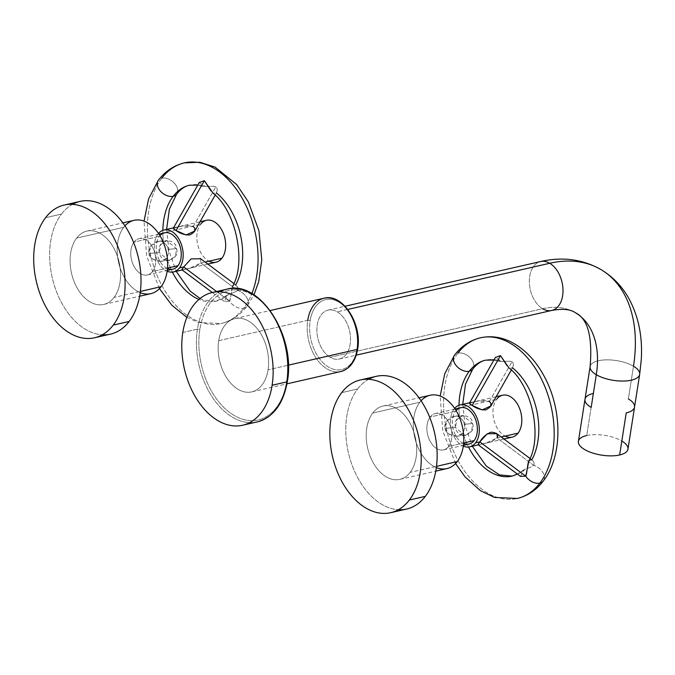 <?xml version="1.0" encoding="UTF-8"?>
<svg xmlns="http://www.w3.org/2000/svg" width="675" height="675" viewBox="0 0 675 675"><rect width="100%" height="100%" fill="white"/><g stroke="black" fill="none" stroke-linecap="round" stroke-linejoin="round"><path stroke-width="0.51" stroke-dasharray="3.38 2.53" d="M307.749 320.296A1.721 0.683 -171.1 0 1 310.154 320.676A35.885 23.304 -102.9 0 0 328.598 367.099A35.885 23.304 -102.9 0 0 357.235 348.486A35.885 23.304 -102.9 0 0 338.782 302.062A35.885 23.304 -102.9 0 0 310.154 320.676A1.721 0.683 8.9 0 0 307.749 320.296A37.606 24.427 -102.9 0 0 315.723 357.505A37.606 24.427 -102.9 0 0 340.799 371.528A37.606 24.427 77.1 0 1 315.723 357.505A37.606 24.427 77.1 0 1 307.749 320.296L218.717 340.656A37.606 24.427 -102.9 0 0 226.699 377.865A37.606 24.427 -102.9 0 0 251.775 391.888A37.606 24.427 -102.9 0 0 268.059 369.799L288.335 365.167L268.059 369.799A37.606 24.427 -102.9 0 0 260.086 332.589A37.606 24.427 -102.9 0 0 235.01 318.566A37.606 24.427 -102.9 0 0 218.717 340.656L307.749 320.296A37.606 24.427 77.1 0 1 324.034 298.207M330.134 357.303A25.085 16.293 77.1 0 1 317.242 324.861A25.085 16.293 77.1 0 1 337.255 311.85A25.085 16.293 77.1 0 1 350.148 344.301A25.085 16.293 77.1 0 1 330.134 357.303L542.616 308.728A89.572 58.016 -59.4 0 1 575.463 312.77A89.572 58.016 120.6 0 0 542.616 308.728A25.085 16.293 77.1 0 1 529.369 282.833A25.085 16.293 77.1 0 1 540.582 261.546A25.085 16.293 -102.9 0 0 529.369 282.833A25.085 16.293 -102.9 0 0 542.616 308.728L330.134 357.303A25.085 16.293 -102.9 0 0 339.28 359.032A25.085 16.293 -102.9 0 0 350.494 337.745A25.085 16.293 -102.9 0 0 337.255 311.85A25.085 16.293 -102.9 0 0 328.101 310.129A25.085 16.293 -102.9 0 0 316.896 331.417A25.085 16.293 -102.9 0 0 330.134 357.303M357.235 348.486A35.885 23.304 77.1 0 1 328.598 367.099A35.885 23.304 77.1 0 1 310.154 320.676A35.885 23.304 77.1 0 1 338.782 302.062A35.885 23.304 77.1 0 1 357.235 348.486A1.721 0.683 -171.1 0 1 357.657 349.043M584.989 399.305A25.085 9.99 -171.1 0 1 593.317 393.466L586.727 435.544A25.085 9.99 -171.1 0 1 614.073 437.619A25.085 9.99 -171.1 0 1 627.961 449.145M628.358 398.933L633.487 366.213A25.085 9.99 8.9 0 0 606.825 359.851A25.085 9.99 8.9 0 0 590.119 366.584A25.085 9.99 -171.1 0 1 606.825 359.851A25.085 9.99 -171.1 0 1 633.487 366.213L628.358 398.933A25.085 9.99 -171.1 0 1 634.551 407.067M578.399 441.382A25.085 9.99 -171.1 0 1 586.727 435.544L593.317 393.466M600.969 269.578A139.733 90.501 -59.4 0 1 633.487 366.213A25.085 9.99 -171.1 0 1 639.672 374.338M347.768 309.445L337.255 311.85L347.768 309.445M551.762 310.449L551.762 310.449A25.085 16.293 77.1 0 1 542.616 308.728M182.79 332.488L197.454 329.138A68.074 44.212 77.1 0 1 219.831 291.794A68.074 44.212 -102.9 0 0 197.454 329.138L182.79 332.488M286.926 380.936A66.361 43.099 77.1 0 1 233.972 415.353A66.361 43.099 77.1 0 1 199.859 329.51A1.721 0.683 8.9 0 0 197.454 329.138A68.074 44.212 -102.9 0 0 211.891 396.495A68.074 44.212 -102.9 0 0 257.285 421.883A68.074 44.212 77.1 0 1 211.891 396.495A68.074 44.212 77.1 0 1 197.454 329.138A1.721 0.683 -171.1 0 1 199.859 329.51A66.361 43.099 -102.9 0 0 233.972 415.353A66.361 43.099 -102.9 0 0 286.926 380.936A66.361 43.099 -102.9 0 0 252.804 295.093A66.361 43.099 -102.9 0 0 199.859 329.51A66.361 43.099 77.1 0 1 252.804 295.093A66.361 43.099 77.1 0 1 286.926 380.936A1.721 0.683 -171.1 0 1 287.348 381.502M218.717 340.656A37.606 24.427 77.1 0 1 248.729 321.148A37.606 24.427 77.1 0 1 268.059 369.799A37.606 24.427 77.1 0 1 238.056 389.306A37.606 24.427 77.1 0 1 218.717 340.656M586.727 435.544A25.085 9.99 -171.1 0 1 621.818 441.037M72.444 204.365A68.074 44.212 -102.9 0 0 61.476 214.076A68.074 44.212 -102.9 0 0 55.08 287.736A68.074 44.212 -102.9 0 0 102.271 334.808M124.934 225.855A37.623 24.435 -102.9 0 0 123.702 227.332L76.621 238.098A37.623 24.435 -102.9 0 0 74.292 282.04A37.623 24.435 -102.9 0 0 103.714 304.442A37.623 24.435 -102.9 0 0 114.033 297.439L140.366 291.414L114.033 297.439A37.623 24.435 -102.9 0 0 116.362 253.488A37.623 24.435 -102.9 0 0 86.94 231.086A37.623 24.435 -102.9 0 0 76.621 238.098A37.623 24.435 77.1 0 1 112.286 245.531A37.623 24.435 77.1 0 1 114.033 297.439A37.623 24.435 77.1 0 1 78.359 289.997A37.623 24.435 77.1 0 1 76.621 238.098L123.702 227.332A37.623 24.435 77.1 0 1 134.021 220.328M110.498 334.125A68.074 44.212 77.1 0 1 57.265 293.6A68.074 44.212 77.1 0 1 61.476 214.076L45.546 217.721L61.476 214.076A68.074 44.212 77.1 0 1 80.148 201.403M150.795 293.676A37.623 24.435 77.1 0 1 121.373 271.274A37.623 24.435 77.1 0 1 123.702 227.332A37.623 24.435 -102.9 0 0 118.901 263.723A37.623 24.435 -102.9 0 0 140.206 292.646M133.996 242.114A18.63 12.099 -102.9 0 0 134.857 267.815A18.63 12.099 -102.9 0 0 152.525 271.502A18.63 12.099 -102.9 0 0 151.664 245.793A18.63 12.099 -102.9 0 0 133.996 242.114A18.63 12.099 -102.9 0 0 132.84 263.874A18.63 12.099 -102.9 0 0 147.412 274.97A18.63 12.099 -102.9 0 0 152.525 271.502L167.501 268.076L152.525 271.502A18.63 12.099 -102.9 0 0 153.672 249.733A18.63 12.099 -102.9 0 0 139.109 238.646A18.63 12.099 -102.9 0 0 133.996 242.114L159.494 236.284L133.996 242.114M172.91 269.139A18.63 12.099 77.1 0 1 158.338 258.044A18.63 12.099 77.1 0 1 159.494 236.284A18.63 12.099 77.1 0 1 164.607 232.816M216.042 262.212A21.499 13.964 77.1 0 1 199.235 249.413A21.499 13.964 77.1 0 1 200.568 224.302A21.499 13.964 -102.9 0 0 197.64 244.367A21.499 13.964 -102.9 0 0 208.997 261.174M158.068 234.023A21.499 13.964 -102.9 0 0 155.258 254.559A21.499 13.964 -102.9 0 0 167.147 271.198A21.499 13.964 -102.9 0 1 155.258 254.559A21.499 13.964 -102.9 0 1 158.068 234.023L200.568 224.302L158.068 234.023A21.499 13.964 -102.9 0 1 158.524 233.457A21.499 13.964 -102.9 0 0 158.068 234.023M167.459 268.549A18.63 12.099 77.1 0 1 157.072 254.154A18.63 12.099 77.1 0 1 159.494 236.284A18.63 12.099 77.1 0 1 159.958 235.71M183.693 266.962C180.706 269.949 181.33 270.692 185.557 269.182C193.042 267.756 198.138 265.705 200.872 263.031L205.116 262.06L200.872 263.031L237.524 290.402A11.467 7.67 -142.7 0 1 247.143 306.104A11.467 7.67 -142.7 0 1 243.726 308.197A82.409 53.519 -102.9 0 0 251.859 293.591A82.409 53.519 77.1 0 1 243.726 308.197A11.467 7.67 -142.7 0 1 229.635 301.261L232.706 286.09L235.676 284.934C237.971 287.002 238.587 288.824 237.524 290.402C236.613 291.398 233.575 292.748 228.428 294.427A59.476 38.627 77.1 0 1 216.008 301.185A59.476 38.627 77.1 0 1 198.956 299.43A59.476 38.627 -102.9 0 0 216.008 301.185A59.476 38.627 -102.9 0 0 228.428 294.427L224.859 296.553L229.635 301.261A11.467 7.67 37.3 0 0 243.726 308.197A11.467 7.67 37.3 0 0 247.143 306.104A11.467 7.67 37.3 0 0 237.524 290.402C238.587 288.824 237.971 287.002 235.676 284.934A59.476 38.627 -102.9 0 0 216.388 192.915L213.081 193.177M176.437 248.602C180.714 259.107 162.101 266.574 159.266 252.526C156.246 238.705 176.15 237.313 176.437 248.602L168.075 249.379C168.041 247.143 166.497 244.772 163.443 242.266A59.476 38.627 77.1 0 1 162.852 230.352A59.476 38.627 -102.9 0 0 163.443 242.266C158.136 237.381 146.627 247.312 148.787 253.505C149.318 260.086 163.89 264.887 166.742 257.985C168.497 254.298 168.944 251.429 168.075 249.379C168.944 251.429 168.497 254.298 166.742 257.985A59.476 38.627 -102.9 0 0 172.403 272.118A59.476 38.627 77.1 0 1 166.742 257.985L161.072 261.259L152.989 259.318L148.787 253.505L159.266 252.526L168.666 260.533L175.584 256.196L176.437 248.602L166.708 240.621L160.81 244.637L159.266 252.526L148.787 253.505L151.183 245.447L158.861 241.329L163.443 242.266C166.497 244.772 168.041 247.143 168.075 249.379L176.437 248.602M200.568 224.302A21.499 13.964 77.1 0 1 206.457 220.303M173.239 228.352L181.297 226.209L193.227 226.597C189.633 225.096 184.132 225.281 176.74 227.146C172.311 227.661 172.083 228.783 176.057 230.521M204.356 180.672L201.352 186.131L205.841 186.688C211.241 186.157 214.557 186.199 215.806 186.815C217.426 187.895 217.62 189.928 216.388 192.915C217.62 189.928 217.426 187.895 215.806 186.815C214.557 186.199 211.241 186.157 205.841 186.688A59.476 38.627 -102.9 0 0 189.498 185.22A59.476 38.627 77.1 0 1 205.841 186.688L199.243 182.52M161.781 178.208A82.409 53.519 -102.9 0 0 156.676 274.472A82.409 53.519 -102.9 0 0 221.122 323.536A82.409 53.519 77.1 0 1 156.676 274.472A82.409 53.519 77.1 0 1 161.781 178.208A11.467 7.67 37.3 0 0 158.372 180.293A11.467 7.67 -142.7 0 1 161.781 178.208A11.467 7.67 -142.7 0 1 174.277 183.094A11.467 7.67 -142.7 0 1 176.597 194.206A11.467 7.67 37.3 0 0 174.268 183.094A11.467 7.67 37.3 0 0 161.781 178.208A82.409 53.519 77.1 0 1 184.385 162.869M186.84 317.351L198.382 322.515L221.122 323.536A82.409 53.519 -102.9 0 0 243.726 308.197A82.409 53.519 77.1 0 1 221.122 323.536C231.55 320.996 240.224 315.183 247.143 306.104L253.935 294.848M200.644 258.778L200.872 263.031L189.911 268.152L181.904 269.755M235.676 284.934C231.204 280.555 231.474 297.422 229.635 301.261L216.591 291.524L229.635 301.261L224.311 301.43L228.428 294.427C233.575 292.748 236.613 291.398 237.524 290.402L200.872 263.031M193.227 226.597L215.806 186.815L193.227 226.597L194.704 231.078M368.575 379.291A68.074 44.212 -102.9 0 0 357.607 388.994A68.074 44.212 -102.9 0 0 351.211 462.662A68.074 44.212 -102.9 0 0 398.402 509.726M421.065 400.773A37.623 24.435 -102.9 0 0 419.833 402.249L372.752 413.016A37.623 24.435 -102.9 0 0 370.423 456.967A37.623 24.435 -102.9 0 0 399.845 479.36A37.623 24.435 -102.9 0 0 410.164 472.357L436.497 466.341L410.164 472.357A37.623 24.435 -102.9 0 0 412.493 428.414A37.623 24.435 -102.9 0 0 383.071 406.012A37.623 24.435 -102.9 0 0 372.752 413.016A37.623 24.435 77.1 0 1 408.417 420.457A37.623 24.435 77.1 0 1 410.164 472.357A37.623 24.435 77.1 0 1 374.49 464.923A37.623 24.435 77.1 0 1 372.752 413.016L419.833 402.249A37.623 24.435 77.1 0 1 430.152 395.246M406.628 509.051A68.074 44.212 77.1 0 1 353.396 468.517A68.074 44.212 77.1 0 1 357.607 388.994L341.677 392.639L357.607 388.994A68.074 44.212 77.1 0 1 376.279 376.321M446.926 468.593A37.623 24.435 77.1 0 1 417.504 446.2A37.623 24.435 77.1 0 1 419.833 402.249A37.623 24.435 -102.9 0 0 415.032 438.64A37.623 24.435 -102.9 0 0 436.337 467.572M430.127 417.032A18.63 12.099 -102.9 0 0 430.988 442.741A18.63 12.099 -102.9 0 0 448.656 446.42A18.63 12.099 -102.9 0 0 447.795 420.719A18.63 12.099 -102.9 0 0 430.127 417.032A18.63 12.099 -102.9 0 0 428.971 438.801A18.63 12.099 -102.9 0 0 443.542 449.888A18.63 12.099 -102.9 0 0 448.656 446.42L463.632 442.994L448.656 446.42A18.63 12.099 -102.9 0 0 449.803 424.659A18.63 12.099 -102.9 0 0 435.24 413.564A18.63 12.099 -102.9 0 0 430.127 417.032L455.625 411.202L430.127 417.032M469.041 444.057A18.63 12.099 77.1 0 1 454.469 432.97A18.63 12.099 77.1 0 1 455.625 411.202A18.63 12.099 77.1 0 1 460.738 407.734M512.173 437.138A21.499 13.964 77.1 0 1 495.366 424.339A21.499 13.964 77.1 0 1 496.699 399.229A21.499 13.964 -102.9 0 0 493.771 419.293A21.499 13.964 -102.9 0 0 505.128 436.101M454.199 408.94A21.499 13.964 -102.9 0 0 451.389 429.486A21.499 13.964 -102.9 0 0 463.278 446.124A21.499 13.964 -102.9 0 1 451.389 429.486A21.499 13.964 -102.9 0 1 454.199 408.94L496.699 399.229L454.199 408.94A21.499 13.964 -102.9 0 1 454.655 408.383A21.499 13.964 -102.9 0 0 454.199 408.94M463.59 443.467A18.63 12.099 77.1 0 1 453.203 429.081A18.63 12.099 77.1 0 1 455.625 411.202A18.63 12.099 77.1 0 1 456.089 410.636M479.824 441.88C476.955 444.808 477.444 445.584 481.283 444.201C488.776 442.817 494.016 440.733 497.002 437.957L501.247 436.987L497.002 437.957L533.655 465.328A11.467 7.67 -142.7 0 1 543.274 481.03A11.467 7.67 37.3 0 0 533.655 465.328C532.744 466.324 529.715 467.665 524.559 469.353A59.476 38.627 77.1 0 1 512.139 476.103A59.476 38.627 -102.9 0 0 524.559 469.353L517.362 474.053M472.568 423.529C476.845 434.033 458.232 441.492 455.397 427.452C452.377 413.632 472.281 412.231 472.568 423.529L464.206 424.305C464.181 422.077 462.637 419.707 459.574 417.184A59.476 38.627 77.1 0 1 458.983 405.27A59.476 38.627 -102.9 0 0 459.574 417.184C454.292 412.315 442.783 422.187 444.918 428.431C445.492 435.046 460.038 439.788 462.873 432.911C464.628 429.224 465.075 426.355 464.206 424.305C465.075 426.355 464.628 429.224 462.873 432.911A59.476 38.627 -102.9 0 0 468.534 447.044A59.476 38.627 77.1 0 1 462.873 432.911L457.211 436.177L449.153 434.27L444.918 428.431L455.397 427.452L464.797 435.451L471.715 431.123L472.568 423.529L462.839 415.547L456.941 419.563L455.397 427.452L444.918 428.431L447.331 420.339L455.009 416.247L459.574 417.184C462.637 419.707 464.181 422.077 464.206 424.305L472.568 423.529M496.699 399.229A21.499 13.964 77.1 0 1 502.588 395.221M469.37 403.279L477.428 401.127L489.358 401.515C486.025 400.022 480.676 400.174 473.31 401.971C468.45 402.528 468.079 403.692 472.188 405.447M500.487 355.59L497.492 361.058L501.972 361.606A59.476 38.627 -102.9 0 0 485.629 360.146A59.476 38.627 77.1 0 1 501.972 361.606C507.364 361.074 510.688 361.117 511.937 361.741C513.557 362.812 513.751 364.846 512.519 367.841L509.22 368.103M528.837 461.008L531.807 459.852C534.094 461.928 534.71 463.75 533.655 465.328C534.71 463.75 534.094 461.928 531.807 459.852A59.476 38.627 -102.9 0 0 512.519 367.841C513.751 364.846 513.557 362.812 511.937 361.741C510.688 361.117 507.364 361.074 501.972 361.606L495.366 357.463M457.912 353.135A82.409 53.519 -102.9 0 0 452.807 449.398A82.409 53.519 -102.9 0 0 517.252 498.462A82.409 53.519 77.1 0 1 452.807 449.398A82.409 53.519 77.1 0 1 457.912 353.135A11.467 7.67 37.3 0 0 454.503 355.219A11.467 7.67 -142.7 0 1 457.912 353.135A11.467 7.67 -142.7 0 1 470.407 358.02A11.467 7.67 -142.7 0 1 472.728 369.132A11.467 7.67 37.3 0 0 470.407 358.02A11.467 7.67 37.3 0 0 457.912 353.135A82.409 53.519 77.1 0 1 480.516 337.787M496.775 433.696L497.002 437.957L486.042 443.078L478.035 444.673M520.425 476.339L524.559 469.353C529.715 467.665 532.744 466.324 533.655 465.328L497.002 437.957M489.358 401.515L511.937 361.741L489.358 401.515L490.835 406.004M235.01 318.566L270.177 310.525M251.775 391.888L286.942 383.847M328.101 310.129L345.043 306.256M339.28 359.032L356.223 355.151M86.94 231.086L122.858 222.877M103.714 304.442L139.632 296.224M147.412 274.97L167.257 270.43M158.946 234.107L139.109 238.646M207.841 264.094L182.166 269.966M173.517 227.838L200.028 221.771M201.285 186.106L197.75 185.144M166.607 229.416L169.02 250.914L176.183 271.333M200.087 298.493L203.377 299.987L216.008 301.185L224.859 296.553M159.46 288.605L146.661 256.027L144.028 221.122M233.879 283.534L236.123 285.213M212.338 292.494L224.412 301.506M215.173 195.1L216.591 192.594M169.425 260.499L160.549 261.318M158.709 241.338L167.316 240.536M383.071 406.012L418.989 397.803M399.845 479.36L435.763 471.15M443.542 449.888L463.388 445.357M455.077 409.025L435.24 413.564M503.972 439.012L478.297 444.884M469.648 402.756L496.159 396.698M497.416 361.032L493.881 360.07M462.738 404.333L465.142 425.841L472.314 446.251M455.591 463.531L442.792 430.954L440.159 396.048M530.01 458.46L532.254 460.131M511.304 370.018L512.722 367.521M465.556 435.417L456.68 436.244M454.84 416.264L463.447 415.462"/><path stroke-width="1.01" d="M272.118 385.248A68.074 44.212 -102.9 0 0 237.111 297.186A68.074 44.212 -102.9 0 0 182.79 332.488A68.074 44.212 -102.9 0 0 217.797 420.559A68.074 44.212 -102.9 0 0 272.118 385.248A68.074 44.212 -102.9 0 0 257.673 317.891A68.074 44.212 -102.9 0 0 212.279 292.503A68.074 44.212 -102.9 0 0 182.79 332.488A68.074 44.212 -102.9 0 0 197.235 399.845A68.074 44.212 -102.9 0 0 242.629 425.233A68.074 44.212 -102.9 0 0 272.118 385.248L286.774 381.898L272.118 385.248M270.177 310.525L324.034 298.207A37.606 24.427 77.1 0 1 349.11 312.23A37.606 24.427 77.1 0 1 357.092 349.448L288.335 365.167L357.092 349.448A37.606 24.427 77.1 0 1 340.799 371.528A37.606 24.427 -102.9 0 0 357.092 349.448A37.606 24.427 -102.9 0 0 349.11 312.23A37.606 24.427 -102.9 0 0 324.034 298.207A37.606 24.427 -102.9 0 0 307.749 320.296M286.942 383.847L340.799 371.528C349.869 368.913 355.489 361.42 357.657 349.043A1.721 0.683 -171.1 0 1 357.092 349.448A1.721 0.683 8.9 0 0 357.657 349.043A1.721 0.683 8.9 0 0 357.235 348.486M591.173 407.438A25.085 9.99 -171.1 0 1 584.989 399.305A25.085 9.99 8.9 0 0 591.173 407.438L596.303 374.709L591.173 407.438M621.818 441.037A25.085 9.99 -171.1 0 1 619.633 454.984L626.223 412.906A25.085 9.99 -171.1 0 0 634.551 407.067L627.961 449.145A25.085 9.99 -171.1 0 1 619.633 454.984L626.223 412.906A25.085 9.99 8.9 0 0 634.551 407.067A25.085 9.99 8.9 0 0 628.358 398.933M634.551 407.067L639.672 374.338A25.085 9.99 -171.1 0 1 622.966 381.063A25.085 9.99 -171.1 0 1 596.303 374.709A89.572 58.016 120.6 0 0 575.463 312.77A89.572 58.016 -59.4 0 1 596.303 374.709A25.085 9.99 -171.1 0 1 590.119 366.584A25.085 9.99 8.9 0 0 596.303 374.709A25.085 9.99 8.9 0 0 622.966 381.063A25.085 9.99 8.9 0 0 639.672 374.338A25.085 9.99 8.9 0 0 633.487 366.213A139.733 90.501 120.6 0 0 600.969 269.578A139.733 90.501 120.6 0 0 549.728 263.267A25.085 16.293 -102.9 0 0 540.582 261.546A25.085 16.293 77.1 0 1 549.728 263.267A139.733 90.501 -59.4 0 1 600.969 269.578C582.55 259.2 562.418 256.525 540.582 261.546L345.043 306.256M586.727 435.544A25.085 9.99 -171.1 0 0 584.584 449.516A25.085 9.99 -171.1 0 0 619.633 454.984A25.085 9.99 -171.1 0 1 592.287 452.908A25.085 9.99 -171.1 0 1 578.399 441.382L590.119 366.584C592.633 336.606 587.748 318.668 575.463 312.77C570.51 309.243 562.612 308.467 551.762 310.449A25.085 16.293 -102.9 0 0 562.975 289.162A25.085 16.293 -102.9 0 0 549.728 263.267L347.768 309.445L549.728 263.267A25.085 16.293 77.1 0 1 562.975 289.162A25.085 16.293 77.1 0 1 551.762 310.449A25.085 16.293 -102.9 0 1 542.616 308.728M593.317 393.466A25.085 9.99 8.9 0 0 584.989 399.305M219.831 291.794A68.074 44.212 77.1 0 1 226.943 289.153A68.074 44.212 77.1 0 1 272.337 314.542A68.074 44.212 77.1 0 1 286.774 381.898A68.074 44.212 77.1 0 1 257.285 421.883A68.074 44.212 -102.9 0 0 286.774 381.898A68.074 44.212 -102.9 0 0 272.337 314.542A68.074 44.212 -102.9 0 0 226.943 289.153A68.074 44.212 -102.9 0 0 219.831 291.794M242.629 425.233L257.285 421.883C273.35 417.31 283.373 403.852 287.348 381.502A1.721 0.683 -171.1 0 1 286.774 381.898A1.721 0.683 8.9 0 0 287.348 381.502A1.721 0.683 8.9 0 0 286.926 380.936M102.271 334.808A68.074 44.212 -102.9 0 0 129.17 321.452A68.074 44.212 -102.9 0 0 130.874 236.292A68.074 44.212 -102.9 0 0 72.444 204.365M64.218 205.048L80.148 201.403A68.074 44.212 77.1 0 1 133.388 241.928A68.074 44.212 77.1 0 1 129.17 321.452L113.24 325.097A68.074 44.212 -102.9 0 0 110.084 231.179A68.074 44.212 -102.9 0 0 45.546 217.721A68.074 44.212 -102.9 0 0 48.693 311.639A68.074 44.212 -102.9 0 0 113.24 325.097L129.17 321.452A68.074 44.212 77.1 0 1 110.498 334.125L94.559 337.77A68.074 44.212 -102.9 0 0 113.24 325.097A68.074 44.212 -102.9 0 0 117.45 245.573A68.074 44.212 -102.9 0 0 64.218 205.048A68.074 44.212 -102.9 0 0 45.546 217.721A68.074 44.212 -102.9 0 0 41.327 297.245A68.074 44.212 -102.9 0 0 94.559 337.77M122.858 222.877L134.021 220.328A37.623 24.435 77.1 0 1 163.443 242.722A37.623 24.435 77.1 0 1 161.114 286.673L140.366 291.414L161.114 286.673A37.623 24.435 -102.9 0 0 160.017 235.811A37.623 24.435 -102.9 0 0 124.934 225.855M140.206 292.646A37.623 24.435 -102.9 0 0 161.114 286.673A37.623 24.435 77.1 0 1 150.795 293.676L139.632 296.224M158.946 234.107L164.607 232.816A18.63 12.099 77.1 0 1 179.17 243.903A18.63 12.099 77.1 0 1 178.023 265.672L167.501 268.076L178.023 265.672A18.63 12.099 77.1 0 1 172.91 269.139L167.257 270.43M208.997 261.174A21.499 13.964 -102.9 0 0 221.94 258.213A21.499 13.964 -102.9 0 0 220.944 228.555A21.499 13.964 -102.9 0 0 200.568 224.302M182.166 269.966L173.551 271.932A21.499 13.964 -102.9 0 1 167.147 271.198A21.499 13.964 -102.9 0 0 179.449 267.933A21.499 13.964 -102.9 0 0 178.689 238.655A21.499 13.964 -102.9 0 0 158.524 233.457A21.499 13.964 -102.9 0 1 163.966 230.015L173.517 227.838M159.958 235.71A18.63 12.099 77.1 0 1 177.398 240.359A18.63 12.099 77.1 0 1 178.023 265.672A18.63 12.099 77.1 0 1 167.459 268.549M200.028 221.771L206.457 220.303A21.499 13.964 77.1 0 1 223.273 233.103A21.499 13.964 77.1 0 1 221.94 258.213L205.116 262.06L221.94 258.213A21.499 13.964 77.1 0 1 216.042 262.212L207.841 264.094M173.551 271.932A21.499 13.964 -102.9 0 0 179.449 267.933L183.693 266.962L179.449 267.933A21.499 13.964 -102.9 0 0 180.773 242.814A21.499 13.964 -102.9 0 0 163.966 230.015M200.644 258.778L191.152 258.871L183.693 266.962L191.152 258.871L200.644 258.778M213.081 193.177L204.356 180.672L176.057 230.521C180.368 233.685 184.992 235.145 189.911 234.917C195.328 231.888 196.433 229.112 193.227 226.597M216.388 192.915A59.476 38.627 77.1 0 1 235.676 284.934M253.935 294.848L258.685 281.72L261.782 259.824L258.93 230.766L248.383 201.977L236.739 184.621L215.072 167.096L199.842 162.253L184.385 162.869A82.409 53.519 77.1 0 1 244.502 202.534A82.409 53.519 77.1 0 1 251.859 293.591A82.409 53.519 -102.9 0 0 244.502 202.534A82.409 53.519 -102.9 0 0 184.385 162.869A82.409 53.519 -102.9 0 0 161.781 178.208M166.607 229.416L169.366 209.199L176.597 194.206A11.467 7.67 -142.7 0 1 173.18 196.29A59.476 38.627 77.1 0 1 189.498 185.22A59.476 38.627 -102.9 0 0 173.18 196.29A11.467 7.67 -142.7 0 1 160.692 191.405A11.467 7.67 -142.7 0 1 158.363 180.301A11.467 7.67 37.3 0 0 158.363 180.301A11.467 7.67 37.3 0 0 160.692 191.405A11.467 7.67 37.3 0 0 173.18 196.29A11.467 7.67 37.3 0 0 176.597 194.206A11.467 7.67 37.3 0 0 176.605 194.197C180.596 189.16 184.899 186.165 189.498 185.22L197.75 185.144M162.852 230.352A59.476 38.627 77.1 0 1 173.18 196.29A59.476 38.627 -102.9 0 0 162.852 230.352M198.956 299.43A59.476 38.627 77.1 0 1 172.403 272.118A59.476 38.627 -102.9 0 0 198.956 299.43M216.591 291.524L183.693 266.962L216.591 291.524M181.904 269.755L183.693 266.962M194.704 231.078L186.005 234.976L176.057 230.521L173.239 228.352M199.243 182.52L204.356 180.672L210.98 190.898M176.057 230.521L204.356 180.672M398.402 509.726A68.074 44.212 -102.9 0 0 425.301 496.378A68.074 44.212 -102.9 0 0 427.005 411.218A68.074 44.212 -102.9 0 0 368.575 379.291M360.349 379.966L376.279 376.321A68.074 44.212 77.1 0 1 429.519 416.855A68.074 44.212 77.1 0 1 425.301 496.378L409.362 500.023A68.074 44.212 -102.9 0 0 406.215 406.097A68.074 44.212 -102.9 0 0 341.677 392.639A68.074 44.212 -102.9 0 0 344.824 486.565A68.074 44.212 -102.9 0 0 409.362 500.023L425.301 496.378A68.074 44.212 77.1 0 1 406.628 509.051L390.69 512.696A68.074 44.212 -102.9 0 0 409.362 500.023A68.074 44.212 -102.9 0 0 413.581 420.5A68.074 44.212 -102.9 0 0 360.349 379.966A68.074 44.212 -102.9 0 0 341.677 392.639A68.074 44.212 -102.9 0 0 337.458 472.163A68.074 44.212 -102.9 0 0 390.69 512.696M418.989 397.803L430.152 395.246A37.623 24.435 77.1 0 1 459.574 417.648A37.623 24.435 77.1 0 1 457.245 461.59L436.497 466.341L457.245 461.59A37.623 24.435 -102.9 0 0 456.148 410.738A37.623 24.435 -102.9 0 0 421.065 400.773M436.337 467.572A37.623 24.435 -102.9 0 0 457.245 461.59A37.623 24.435 77.1 0 1 446.926 468.593L435.763 471.15M455.077 409.025L460.738 407.734A18.63 12.099 77.1 0 1 475.301 418.829A18.63 12.099 77.1 0 1 474.154 440.589L463.632 442.994L474.154 440.589A18.63 12.099 77.1 0 1 469.041 444.057L463.388 445.357M505.128 436.101A21.499 13.964 -102.9 0 0 518.071 433.139A21.499 13.964 -102.9 0 0 517.075 403.473A21.499 13.964 -102.9 0 0 496.699 399.229M478.297 444.884L469.682 446.858A21.499 13.964 -102.9 0 1 463.278 446.124A21.499 13.964 -102.9 0 0 475.58 442.851A21.499 13.964 -102.9 0 0 474.82 413.581A21.499 13.964 -102.9 0 0 454.655 408.383A21.499 13.964 -102.9 0 1 460.097 404.941L469.648 402.756M456.089 410.636A18.63 12.099 77.1 0 1 473.529 415.285A18.63 12.099 77.1 0 1 474.154 440.589A18.63 12.099 77.1 0 1 463.59 443.467M496.159 396.698L502.588 395.221A21.499 13.964 77.1 0 1 519.404 408.021A21.499 13.964 77.1 0 1 518.071 433.139L501.247 436.987L518.071 433.139A21.499 13.964 77.1 0 1 512.173 437.138L503.972 439.012M469.682 446.858A21.499 13.964 -102.9 0 0 475.58 442.851L479.824 441.88L475.58 442.851A21.499 13.964 -102.9 0 0 476.904 417.741A21.499 13.964 -102.9 0 0 460.097 404.941M497.002 437.957C498.968 434.683 497.019 432.759 491.164 432.169C486.397 433.974 482.617 437.206 479.824 441.88L487.282 433.789L496.775 433.696M528.677 461.295C542.827 437.189 532.043 385.391 508.916 367.867L500.487 355.59L472.188 405.447C476.347 408.459 480.828 409.953 485.62 409.927C491.366 407.033 492.615 404.232 489.358 401.515M512.519 367.841A59.476 38.627 77.1 0 1 531.807 459.852C527.344 455.482 527.614 472.281 525.766 476.187L528.837 461.008M455.591 463.531L464.991 476.812L480.457 490.708L494.513 497.433L517.252 498.462A82.409 53.519 -102.9 0 0 539.857 483.114A82.409 53.519 77.1 0 1 517.252 498.462C527.681 495.914 536.355 490.109 543.274 481.03C562.731 456.275 562.435 410.029 544.514 376.895C535.933 360.754 524.829 349.127 511.203 342.014C501.12 336.977 490.894 335.568 480.516 337.787A82.409 53.519 77.1 0 1 544.961 386.851A82.409 53.519 77.1 0 1 539.857 483.114A11.467 7.67 37.3 0 0 543.274 481.03A11.467 7.67 -142.7 0 1 539.857 483.114A82.409 53.519 -102.9 0 0 544.961 386.851A82.409 53.519 -102.9 0 0 480.516 337.787A82.409 53.519 -102.9 0 0 457.912 353.135M462.738 404.333L465.497 384.126L472.728 369.132A11.467 7.67 -142.7 0 1 469.311 371.216A59.476 38.627 77.1 0 1 485.629 360.146A59.476 38.627 -102.9 0 0 469.311 371.216A11.467 7.67 -142.7 0 1 456.815 366.331A11.467 7.67 -142.7 0 1 454.494 355.219A11.467 7.67 37.3 0 0 454.494 355.219A11.467 7.67 37.3 0 0 456.815 366.331A11.467 7.67 37.3 0 0 469.311 371.216A11.467 7.67 37.3 0 0 472.728 369.132C476.727 364.087 481.03 361.091 485.629 360.146L493.881 360.07M539.857 483.114A11.467 7.67 -142.7 0 1 525.766 476.187A11.467 7.67 37.3 0 0 539.857 483.114M458.983 405.27A59.476 38.627 77.1 0 1 469.311 371.216A59.476 38.627 -102.9 0 0 458.983 405.27M472.314 446.251L486.211 465.986L499.508 474.913L512.139 476.103A59.476 38.627 77.1 0 1 468.534 447.044A59.476 38.627 -102.9 0 0 512.139 476.103L517.362 474.053M520.324 472.129L479.824 441.88L525.766 476.187L520.425 476.339M478.035 444.673L479.824 441.88M490.835 406.004L482.136 409.894L472.188 405.447L469.37 403.279M495.366 357.463L500.487 355.59L507.077 365.766M472.188 405.447L500.487 355.59M357.657 349.043C362.416 324.177 342.571 292.899 324.034 298.207M639.672 374.338L641.25 359.927C642.718 337.044 638.626 316.642 628.982 298.73C622.114 286.386 612.782 276.666 600.969 269.578M356.223 355.151L551.762 310.449M212.279 292.503L226.943 289.153C259.765 279.492 296.047 336.31 287.348 381.502M144.028 221.122L148.618 198.813L158.363 180.301C165.282 171.222 173.956 165.409 184.385 162.869M232.546 286.377C246.696 262.271 235.913 210.465 212.785 192.94M176.183 271.333L190.08 291.06L200.087 298.493M186.84 317.351L171.88 305.252L159.46 288.605M200.154 258.356L233.879 283.534M181.938 269.798L212.338 292.494M173.264 228.277L199.319 182.377M194.417 231.66L215.173 195.1M440.159 396.048L444.749 373.739L454.494 355.219C461.413 346.14 470.087 340.335 480.516 337.787M496.285 433.274L530.01 458.46M478.069 444.715L520.535 476.432M469.395 403.203L495.45 357.294M490.548 406.586L511.304 370.018"/></g></svg>
